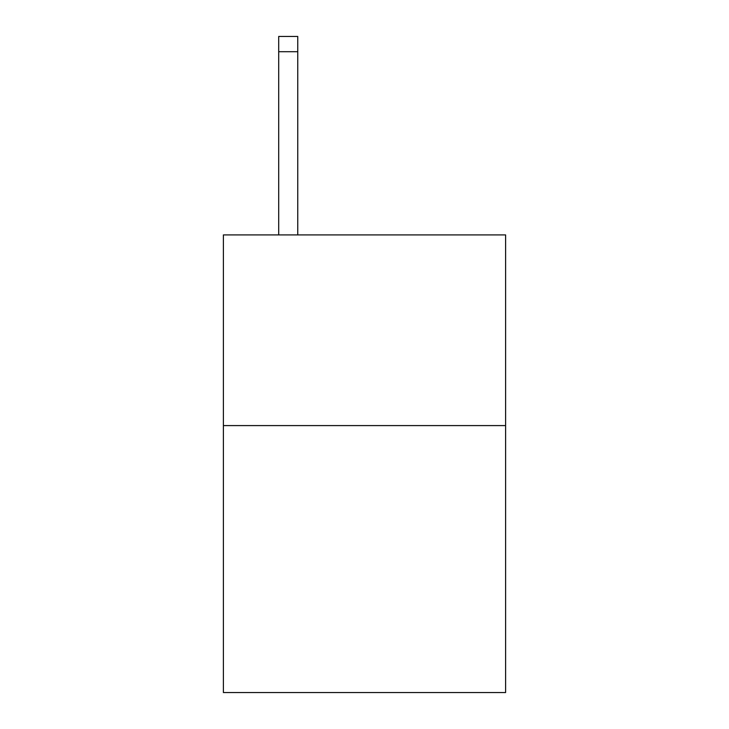<?xml version="1.0" encoding="UTF-8"?>
<svg xmlns="http://www.w3.org/2000/svg" width="729" height="729" viewBox="0 0 729 729"><rect width="100%" height="100%" fill="white"/><g stroke="black" fill="none" stroke-linecap="round" stroke-linejoin="round"><path stroke-width="1.09" d="M505.607 425.59L505.607 692.55L223.393 692.55L223.393 234.911L505.607 234.911L505.607 425.59L223.393 425.59M297.76 234.911L297.76 51.704L278.697 51.704L278.697 36.45L297.76 36.45L297.76 51.704M278.697 234.911L278.697 51.704"/></g></svg>
